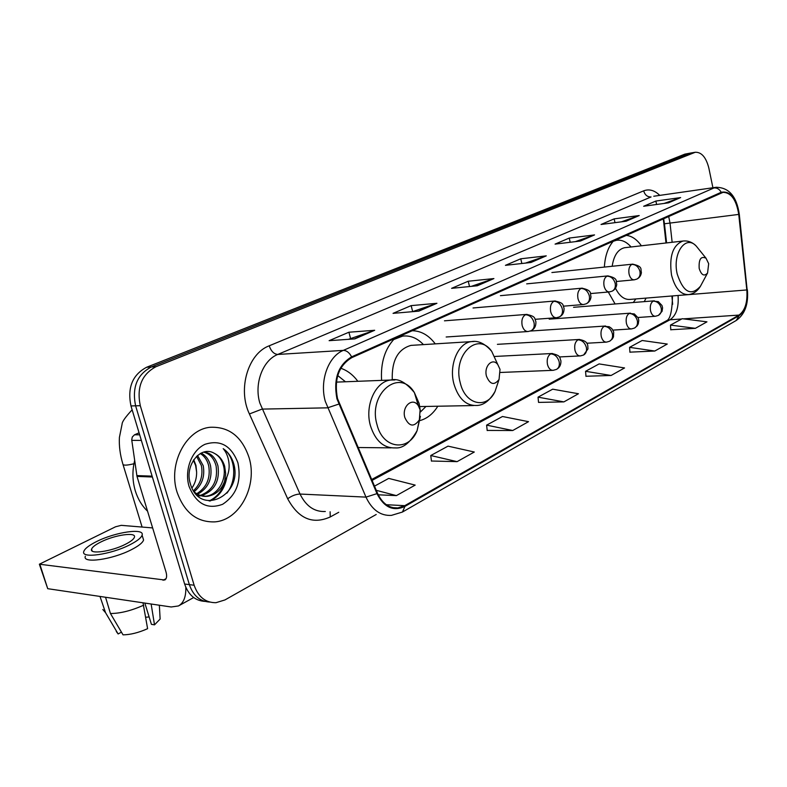 <?xml version="1.0" encoding="UTF-8"?>
<svg xmlns="http://www.w3.org/2000/svg" width="787" height="787" viewBox="0 0 787 787"><rect width="100%" height="100%" fill="white"/><g stroke="black" fill="none" stroke-linecap="round" stroke-linejoin="round"><path stroke-width="1.18" d="M608.262 292.016L615.1 303.969M644.258 301.637L646.068 298.106M419.983 420.573C427.144 418.586 433.086 413.805 437.818 406.23M358.272 448.177L358.724 447.528M672.659 304.274L671.901 295.981M665.999 242.976L663.303 218.737M435.25 343.87C428.767 335.242 421.065 330.855 412.162 330.727M394.612 338.548C384.863 348.857 380.524 362.797 381.597 380.377M641.375 245.8C636.87 239.366 631.754 235.884 626.009 235.372M613.526 240.93C608.115 247.069 605.055 255.785 604.377 267.088M357.849 381.292C353.088 374.868 347.401 370.52 340.801 368.247M690.888 152.993L684.867 154.134L146.598 367.263C132.442 374.828 127.228 387.716 130.967 405.935L184.63 584.023C188.437 595.011 195.215 600.806 204.964 601.406M712.914 187.759L708.861 168.162C706.126 157.38 701.601 152.078 695.285 152.255L155.954 366.722C141.758 374.346 136.535 387.342 140.293 405.708L194.133 585.233L189.362 584.623C193.179 595.661 199.977 601.475 209.736 602.065C199.977 601.475 193.179 595.661 189.362 584.623L135.61 405.826L189.362 584.623L184.63 584.023M155.954 366.722L151.261 366.988C137.076 374.582 131.862 387.529 135.61 405.826C131.862 387.529 137.076 374.582 151.261 366.988L689.461 153.376L151.261 366.988L146.598 367.263M690.681 153.022L695.285 152.255M177.055 492.141C184.335 512.465 196.888 522.381 214.703 521.879C239.819 520.325 257.831 485.422 249.036 457.513C241.963 436.618 229.047 426.544 210.267 427.282C186.194 429.151 167.818 463.927 177.055 492.141C184.335 512.465 196.888 522.381 214.703 521.879C239.819 520.325 257.831 485.422 249.036 457.513C241.963 436.618 229.047 426.544 210.267 427.282C186.194 429.151 167.818 463.927 177.055 492.141M337.505 398.556C333.914 379.206 338.685 365.571 351.819 357.632L723.037 192.343C731.143 192.549 736.376 199.908 738.737 214.418L746.824 289.95C747.68 302.257 745.063 310.639 738.993 315.085L404.764 505.667L397.897 507.93C389.122 508.392 382.315 503.493 377.494 493.203L337.505 398.556M336.934 398.822L376.993 493.626C384.056 507.467 393.382 511.727 404.961 506.385L739.111 315.646C745.328 311.091 748.004 302.503 747.138 289.891L739.042 214.379C736.17 197.97 730.218 190.611 721.187 192.294L351.612 356.865C338.144 365.001 333.255 378.98 336.934 398.822M664.071 203.449L680.647 197.576L655.866 201.049L643.668 206.263L668.527 202.83L680.647 197.576M656.604 204.472L655.866 201.049M621.376 221.826L639.211 215.549L614.155 218.875L601.032 224.482L626.167 221.206L639.211 215.549M614.991 222.662L614.155 218.875M575.307 241.658L594.549 234.92L569.237 238.067L555.081 244.118L580.462 241.029L594.549 234.92M570.201 242.278L569.237 238.067M348.444 339.325L374.681 330.284L348.907 332.222L329.123 340.673L354.868 338.882L374.681 330.284M350.549 338.42L348.907 332.222M412.398 311.691L436.923 303.29L411.148 305.622L393.047 313.354L418.832 311.131L436.923 303.29M412.663 311.573L411.148 305.622M471.295 286.37L493.902 278.568L468.226 281.234L451.6 288.337L477.315 285.77L493.902 278.568M469.524 286.547L468.226 281.234M525.45 263.104L546.267 255.864L520.748 258.795L505.431 265.337L531.009 262.474L546.267 255.864M521.86 263.497L520.748 258.795M194.133 585.233C198.255 596.959 205.535 602.783 215.972 602.694L224.944 599.94L376.196 514.491M629.925 352.153L654.794 351.032L667.268 344.047L642.162 340.496L629.58 347.342L629.934 352.271M670.78 329.743L695.354 328.336L706.952 321.844L682.201 318.705L670.485 325.08L670.79 329.861M487.192 430.43L512.731 430.519L528.52 421.675L502.48 416.5L486.612 425.137L487.202 430.568M431.443 461.015L457.099 461.644L474.295 452.023L448.019 446.14L430.764 455.525L431.453 461.143M378.222 494.807L396.382 495.613L415.172 485.107L388.719 478.407L374.484 486.15M585.971 376.255L611.096 375.478L624.553 367.942L599.114 363.919L585.558 371.297L585.981 376.383M563.895 401.891L578.445 393.746L552.69 389.181L538.042 397.15L538.544 402.403L563.895 401.891L538.042 397.15M512.731 430.519L486.612 425.137M457.099 461.644L430.764 455.525M396.382 495.613L376.265 490.321M611.096 375.478L585.558 371.297M654.794 351.032L629.58 347.342M695.354 328.336L670.485 325.08M134.656 460.503C132.157 470.803 132.373 480.926 135.305 490.872C137.863 499.056 141.945 505.834 147.562 511.196M197.527 455.457L203.203 465.638C205.092 476.361 202.052 485.067 194.094 491.747M196.593 456.303L201.383 465.589C203.213 475.614 200.557 484.005 193.445 490.754M201.147 453.066C205.889 455.525 209.027 459.785 210.542 465.835C212.559 478.791 208.23 488.274 197.567 494.266M200.262 453.538C204.522 456.145 207.325 460.228 208.703 465.786C210.69 478.191 206.686 487.517 196.681 493.744M204.128 451.984C211.005 452.987 215.618 457.67 217.979 466.032C219.947 481.25 214.349 491.167 201.177 495.771M200.223 495.908L197.704 495.879M203.558 452.132C209.834 453.666 214.015 458.29 216.11 465.983C218.107 480.631 212.824 490.458 200.262 495.476M199.308 495.672L197.901 495.859M214.379 453.371C200.833 444.93 184.306 465.255 190.297 483.572C199.337 516.518 241.639 496.381 234.182 465.461L233.778 463.907C231.772 457.217 228.25 452.132 223.203 448.669C226.813 452.928 228.791 458.398 229.125 465.078C229.322 470.813 227.807 476.194 224.6 481.25L225.682 473.695L224.649 466.209C222.76 460.08 219.337 455.801 214.379 453.371C219.042 455.889 222.111 460.159 223.606 466.179C226.912 479.234 218.019 495.446 205.348 496.243L196.297 494.492M224.6 481.25C221.334 489.996 215.549 495.023 207.227 496.341C202.564 496.764 198.216 495.279 194.192 491.875M193.73 459.726L195.953 465.442L196.622 472.072C196.74 477.965 195.196 483.287 191.959 488.019M196.622 472.072L195.599 465.432L193.376 460.277M189.057 486.376C196.17 503.867 207.345 509.848 222.593 504.31C236.494 495.161 241.609 481.339 237.93 462.854C231.358 445.668 220.399 439.471 205.073 444.281C191.802 450.174 184.109 470.095 189.057 486.376M223.203 448.669C235.539 456.824 237.379 479.952 226.872 493.174M225.298 480.119C222.77 489.996 217.399 496.951 209.165 500.965M226.833 477.109C224.836 488.491 219.258 496.469 210.099 501.024M139.073 432.82L134.518 434.798L139.663 434.798M185.811 587.269C186.096 596.831 183.627 603.058 178.423 605.96L171.192 606.984L47.722 588.686L39.488 564.574M152.639 527.92L121.228 525.342L115.561 526.778L39.37 564.21L164.758 580.019C166.706 578.779 167.129 576.104 166.018 572.001L136.997 476.41L131.724 439.864L132.295 436.992L134.518 434.798M100.982 541.918C95.483 544.643 92.354 547.063 91.567 549.159C89.128 554.678 111.39 551.549 125.379 544.319C130.721 541.613 133.731 539.243 134.42 537.226C136.564 531.776 114.892 534.875 100.982 541.918M85.34 556.242C81.976 563.836 112.403 559.616 131.399 549.69C138.62 545.991 142.673 542.764 143.578 540.01L142.84 537.61M129.885 544.771C137.115 541.082 141.188 537.885 142.093 535.16C144.936 527.752 115.61 531.953 96.693 541.495C89.197 545.214 84.898 548.509 83.816 551.382C80.422 558.908 110.849 554.638 129.885 544.771M143.008 602.803L147.602 628.685C138.571 632.709 130.386 634.755 123.038 634.843L110.446 613.516L105.547 597.254M105.369 597.353L106.235 597.353M110.446 613.516C120.283 613.476 131.38 610.692 143.736 605.164M145.723 617.254L149.136 616.939L144.838 603.078L151.419 624.337L154.508 624.848L151.143 604.013M154.508 624.848L160.125 619.054L160.007 616.821M99.988 596.428L105.566 612.719L118.139 633.968L121.444 632.148M102.812 609.522L105.566 612.719M116.279 631.479L118.139 633.968M420.11 409.801L418.369 405.797C412.86 396.628 401.498 406.328 404.833 417.543C409.092 426.672 413.942 427.449 419.363 419.865L420.11 409.801M345.473 381.764L337.731 375.556M500.011 369.339L497.827 364.637C492.613 357.219 483.661 366.201 486.474 376.196C490.016 384.607 494.206 385.689 499.056 379.452L500.011 369.339M413.352 345.237L410.991 345.385C397.868 349.143 391.621 360.653 392.27 379.885M423.426 344.608C417.228 338.046 410.283 335.223 402.59 336.128L393.598 339.591M402.875 336.088L399.383 336.423M420.504 411.926L425.974 406.446M708.674 263.675L706.028 258.225C700.922 255.814 698.64 259.228 699.19 268.475C701.394 275.194 704.188 276.699 707.572 273L708.674 263.675M625.39 247.62L624.573 247.718C617.962 249.312 613.83 255.49 612.178 266.272M631.085 246.97L629.57 245.337C625.419 241.324 621.051 239.651 616.447 240.301L613.211 241.294M615.139 240.458L616.447 240.301M633.299 302.513L635.463 299.463M615.493 288.219C619.467 296.197 624.376 299.926 630.22 299.404L687.484 294.702M130.967 405.935L140.293 405.708M684.867 154.134L694.075 152.609M738.737 214.418L670.012 223.075L668.665 216.346M672.147 242.278L670.012 223.075L664.454 223.774L663.707 219.081M338.744 512.288L330.255 516.951C312.705 524.791 298.509 518.731 287.678 498.761L249.41 413.962C237.448 389.132 248.092 353.54 269.223 345.798L643.668 190.847C644.927 195.009 647.396 197.045 651.065 196.957L277.781 354.445C262.809 360.22 253.985 383.603 259.818 402.974L300.034 494.049C306.015 506.198 314.446 512.012 325.316 511.501M643.668 190.847C649.177 188.772 654.548 190.277 659.772 195.383M653.771 196.238L716.662 187.217M404.961 506.385L402.442 512.042L391.405 515.387C380.485 515.967 372.015 509.868 365.975 497.118L325.306 401.39C319.384 380.997 328.238 356.422 343.299 350.392C346.595 350.461 349.369 352.625 351.612 356.865M338.764 404.115L327.549 407.833L262.032 409.102L249.41 413.962M739.111 315.646L736.238 320.486C744.896 314.367 748.614 304.126 747.384 289.773L747.375 289.744M747.138 289.891L739.298 214.339C736.681 196.406 728.939 187.395 716.072 187.306L653.889 196.229M287.678 498.761C291.839 495.741 295.961 494.177 300.034 494.049L365.975 497.118L376.993 493.626M721.187 192.294C719.475 189.165 717.065 187.709 713.966 187.945L343.299 350.392L277.781 354.445C273.955 354.12 271.102 351.248 269.223 345.798M330.107 511.776L330.255 516.951M738.993 315.085L683.46 318.863M681.69 318.991L669.983 319.788C676.21 315.489 678.896 307.422 678.069 295.597L678.05 295.469M746.824 289.95L673.426 295.853M404.764 505.667L386.319 504.713M372.035 480.424L669.983 319.788L666.648 320.673C670.219 319.306 672.167 311.062 672.492 295.932M545.391 256.06L530.448 262.543M493.016 278.765L476.755 285.819M436.037 303.477L418.261 311.18M373.795 330.461L354.298 338.922M593.673 235.126L579.901 241.097M638.346 215.756L625.616 221.275M679.791 197.783L667.986 202.898M166.047 578.691L163.057 580.275M152.383 477.001L136.997 476.41M39.989 564.732L47.722 588.686M136.81 475.584L152.127 476.145M141.355 440.415L131.773 440.356M133.938 463.75C126.618 465.52 122.92 465.589 122.841 463.946C120.096 454.748 118.945 445.904 119.408 437.415L122.103 424.036C122.093 421.783 125.438 417.041 132.137 409.82M420.327 410.765L419.117 403.446L414.385 392.595C399.589 367.47 367.706 393.47 376.993 424.567C382.718 448.895 408.571 452.112 417.09 430.676L420.406 416.313M394.897 379.964L390.686 380.032C375.547 381.37 364.558 405.472 370.392 425.56C375.31 440.877 383.692 448.334 395.527 447.911C402.954 448.501 410.145 442.756 417.09 430.676L419.363 419.865M497.65 364.253L491.688 351.317C477.581 330.924 452.397 355.144 460.257 382.826C465.186 404.852 486.819 409.653 495.033 391.473L498.053 382.472M474.168 341.479L471.374 341.617C458.113 342.866 448.728 365.03 453.883 383.84C458.398 398.645 466.022 405.866 476.735 405.492C483.661 405.295 489.76 400.622 495.033 391.473L499.056 379.452M401.636 336.187L400.229 336.049M698.964 249.459L696.21 246.036C685.575 234.369 672.236 253.463 677.213 274.043C683.382 292.459 691.134 296.532 700.45 286.252L701.473 284.343M683.785 240.95L682.909 241.048C672.787 245.091 668.989 256.434 671.527 275.066C675.01 288.298 680.696 294.82 688.595 294.604C693.544 293.885 697.498 291.101 700.45 286.252L707.572 273M525.441 314.751C522.371 316.758 521.279 320.329 522.155 325.493C523.355 329.615 525.382 331.622 528.234 331.514L531.127 330.707C533.783 329.182 534.737 326.438 533.999 322.493C532.406 317.515 529.553 314.938 525.441 314.751L526.503 314.416C536.35 316.423 534.324 318.391 535.898 321.686C536.095 326.025 534.501 329.025 531.127 330.707M527.044 314.377L444.468 320.821M553.832 301.313C550.9 303.241 549.857 306.723 550.693 311.77C551.854 315.833 553.812 317.82 556.557 317.712L559.36 316.925C562.007 315.41 562.98 312.714 562.282 308.838C560.737 303.969 557.914 301.46 553.832 301.313L554.805 301.008C564.643 303.034 562.498 304.933 564.053 308.17C564.22 312.36 562.656 315.282 559.36 316.925M555.278 300.968L473.036 307.973M580.963 288.465C578.17 290.324 577.166 293.718 577.983 298.657C579.104 302.661 580.983 304.618 583.62 304.53L586.345 303.752C588.991 302.238 589.984 299.581 589.306 295.784C587.81 291.023 585.026 288.583 580.963 288.465L581.878 288.18C593.005 290.511 589.827 293.728 591.017 296.778C590.614 300.073 589.06 302.395 586.345 303.752M582.282 288.15L500.414 295.666M606.934 276.178C604.249 277.959 603.304 281.274 604.082 286.114C605.164 290.059 606.984 291.987 609.522 291.898L612.168 291.151C614.814 289.646 615.818 287.029 615.168 283.3C613.722 278.637 610.968 276.257 606.934 276.178L607.78 275.912C618.877 278.254 615.572 281.402 616.762 284.353C616.359 287.55 614.824 289.813 612.168 291.151M608.135 275.873L526.68 283.861M631.804 264.402C629.236 266.124 628.331 269.361 629.079 274.102C630.131 277.988 631.882 279.887 634.322 279.818L636.899 279.07C639.536 277.575 640.549 274.997 639.939 271.348C638.532 266.773 635.817 264.462 631.804 264.402L632.591 264.157C643.599 266.478 640.215 269.538 641.425 272.41C641.021 275.539 639.516 277.752 636.899 279.07M632.905 264.127L551.894 272.528M550.644 353.894C547.693 355.96 546.64 359.511 547.486 364.548C548.608 368.473 550.516 370.402 553.202 370.323L556.448 369.408C558.927 367.913 559.823 365.316 559.124 361.607C557.57 356.747 554.746 354.17 550.644 353.894L551.815 353.511C561.465 355.665 559.419 357.623 560.905 360.712C561.101 364.824 559.616 367.726 556.448 369.408M552.444 353.491L494.866 356.452M577.973 339.827C575.149 341.814 574.146 345.277 574.963 350.205C576.045 354.081 577.884 355.98 580.472 355.901L583.62 355.006C586.099 353.52 587.013 350.963 586.345 347.333C584.839 342.571 582.046 340.073 577.973 339.827L579.055 339.472C589.601 341.155 587.456 346.349 587.997 348.877L583.62 355.006M579.606 339.443L497.414 344.332M604.121 326.369C601.416 328.277 600.461 331.652 601.248 336.492C602.301 340.309 604.072 342.188 606.561 342.119L609.61 341.243C612.099 339.758 613.014 337.239 612.384 333.678C610.919 329.005 608.164 326.575 604.121 326.369L609.207 326.723L611.824 328.582L613.703 331.907L613.476 336.915L612.296 339.02L609.61 341.243M605.606 326.015L530.31 331.052M629.157 313.482C626.57 315.331 625.655 318.617 626.413 323.359C627.426 327.126 629.138 328.976 631.538 328.907L634.509 328.051C636.988 326.575 637.923 324.096 637.313 320.594C635.896 316.03 633.171 313.659 629.157 313.482L634.361 313.944L638.178 317.909L638.788 320.319L638.277 323.89L637.116 325.907L634.509 328.051M630.505 313.147L549.198 319.148M653.151 301.136C650.672 302.906 649.796 306.123 650.524 310.767C651.518 314.485 653.161 316.315 655.482 316.256L658.375 315.41C660.844 313.944 661.788 311.495 661.208 308.061C659.831 303.585 657.145 301.273 653.151 301.136L658.296 301.618L661.985 305.484L662.585 307.835L662.083 311.318L658.375 315.41M654.391 300.821L573.566 307.304M402.659 511.914L736.238 320.486M397.897 507.93L392.91 507.664M371.641 479.509L666.609 320.712M666.589 242.917L664.454 223.774M205.348 496.243L207.227 496.341M193.671 597.54L178.974 605.656M92.148 550.989L91.567 549.159M143.578 540.01L142.093 535.16M160.125 619.054L159.358 605.233M418.369 405.797L414.385 392.595C405.846 382.216 397.947 378.026 390.686 380.032L336.374 382.118M357.987 447.518L391.09 447.862M123.067 464.684L142.103 527.054M497.827 364.637L491.688 351.317C484.989 343.575 478.221 340.348 471.374 341.617L410.991 345.385M400.199 336.285L402.59 336.128M419.796 406.564L473.617 405.551M401.547 336.197L400.209 336.059M706.028 258.225L696.21 246.036C692.324 242.14 687.887 240.478 682.909 241.048L624.573 247.718M630.869 247L629.57 245.337M446.17 336.993L527.683 331.553M535.17 319.306L556.065 317.751M563.502 306.163L583.197 304.559M590.555 293.571L609.148 291.938M616.418 281.5L633.997 279.847M500.443 372.467L552.572 370.343M559.35 356.944L579.921 355.931M586.768 343.24L606.069 342.148M612.945 330.107L631.105 328.936M637.982 317.495L655.099 316.285"/></g></svg>
